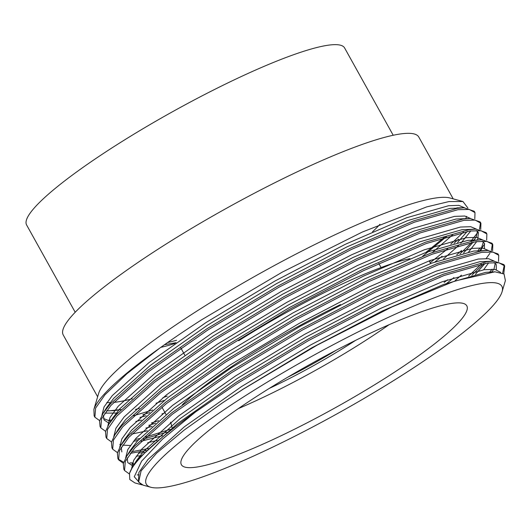 <?xml version="1.0" encoding="UTF-8"?>
<svg xmlns="http://www.w3.org/2000/svg" width="532" height="532" viewBox="0 0 532 532"><rect width="100%" height="100%" fill="white"/><g stroke="black" fill="none" stroke-linecap="round" stroke-linejoin="round"><path stroke-width="0.8" d="M379.908 224.338A138.739 21.313 -29.1 0 1 372.546 231.733M75.198 312.264L26.6 224.956A181.977 27.957 -29.1 0 1 117.592 144.305A181.977 27.957 -29.1 0 1 344.61 47.953L393.208 135.261M132.249 398.794A203.463 31.255 -29.1 0 1 113.675 402.392M110.171 402.598A203.463 31.255 -29.1 0 1 106.779 402.518M99.657 420.646L94.876 417.201L94.131 415.871L93.891 409.367L98.626 393.461A203.463 31.255 -29.1 0 1 200.571 308.74A203.463 31.255 -29.1 0 1 449.873 197.964L462.953 201.522L448.948 201.575L426.704 206.895L362.292 232.052L282.253 272.138L201.854 319.639C186.685 329.355 172.701 338.804 159.893 348.001A215.819 33.157 -29.1 0 0 93.938 409.228M97.642 396.772L63.215 334.927A203.463 31.255 -29.1 0 1 164.96 244.76A203.463 31.255 -29.1 0 1 418.784 137.023L453.204 198.868M263.047 392.317A163.331 25.09 -29.1 0 1 466.178 304.989A163.331 25.09 -29.1 0 1 385.135 378.212A163.331 25.09 -29.1 0 1 180.993 463.718A163.331 25.09 -29.1 0 1 263.047 392.317M182.296 404.786A152.325 23.401 -29.1 0 1 247.413 356.36A152.325 23.401 -29.1 0 1 340.5 304.59M389.045 324.72A152.325 23.401 -29.1 0 1 361.275 343.213A152.325 23.401 -29.1 0 1 238.409 408.563M238.708 340.719A152.325 23.401 -29.1 0 1 409.992 258.658M355.689 340.314A119.387 18.341 -29.1 0 1 348.965 344.63A119.387 18.341 -29.1 0 1 269.239 388.427M108.694 410.897L120.95 409.547M96.392 400.955L96.245 401.5M195.503 411.987L162.619 439.033L141.605 461.151L134.264 476.738L141.286 484.665L134.929 482.936L129.775 479.498L129.502 473.347A215.819 33.157 -29.1 0 1 195.503 411.987L237.252 383.472L308.54 340.58L381.198 302.701L444.114 275.496L487.638 263.007L498.943 262.761L504.668 265.933L503.757 273.767M129.502 473.347L132.661 466.783L139.81 457.454L177.502 423.612L236.507 382.142L307.802 339.25L380.46 301.371L443.369 274.166L486.9 261.678L493.869 261.126L503.924 264.597L504.668 265.933M139.005 474.87L137.17 474.916M129.343 473.965L124.548 470.521L125.299 461.43L134.616 448.124L172.308 414.282L231.314 372.812L302.608 329.92L375.266 292.041L438.175 264.836L481.706 252.341L493.011 252.095L498.73 255.267L498.537 261.485M124.548 470.521L123.81 469.184L123.311 463.658L126.729 456.124L133.871 446.794L171.563 412.952L230.575 371.476L301.863 328.583L374.521 290.705L437.437 263.5L480.961 251.011L487.937 250.459L497.992 253.937L498.73 255.267M123.397 463.299L118.616 459.854L119.361 450.764L128.678 437.464L166.37 403.622L225.382 362.146L296.67 319.253L369.328 281.375L432.243 254.17L475.768 241.681L487.073 241.428L492.798 244.607L492.605 250.825M132.501 462.867L129.948 462.92M123.703 462.261L118.29 459.163M118.616 459.854L117.871 458.524L117.379 452.998L120.791 445.457L127.939 436.127L165.632 402.285L224.637 360.816L295.932 317.923L368.59 280.045L431.499 252.84L475.029 240.351L481.999 239.799L492.053 243.27L492.798 244.607M146.34 450.531L130.347 453.324M117.466 452.639L112.678 449.194L113.429 440.104L122.746 426.797L160.438 392.955L219.443 351.486L290.738 308.593L363.396 270.715L426.305 243.51L469.836 231.014L481.141 230.768L486.86 233.94L486.667 240.158M148.375 448.529L131.544 451.781M112.678 449.194L111.939 447.858L111.441 442.331L114.859 434.79L122.001 425.467L159.693 391.625L218.705 350.149L289.993 307.257L362.651 269.378L425.567 242.173L469.091 229.684L476.067 229.132L486.122 232.61L486.86 233.94M166.868 432.124L143.181 439.199M137.934 440.43L133.399 441.354M111.527 441.972L106.746 438.528L107.491 429.437L116.807 416.137L154.499 382.295L213.512 340.819L284.8 297.927L357.457 260.048L420.373 232.843L463.897 220.354L475.202 220.102L480.928 223.28L480.735 229.492M170.22 429.384L145.356 437.111M139.65 438.541L134.862 439.592M106.746 438.528L106.001 437.198L105.509 431.671L108.92 424.13L116.069 414.8L153.761 380.959L212.767 339.489L284.061 296.597L356.719 258.718L419.628 231.513L463.159 219.018L470.128 218.472L480.183 221.944L480.928 223.28M155.623 423.219L148.807 425.341M105.595 431.312L100.807 427.868L101.559 418.777L110.875 405.47L148.568 371.629L207.573 330.159L278.868 287.267L351.526 249.382L414.435 222.177L457.966 209.688L469.271 209.442L474.99 212.614L474.797 218.832M158.556 420.679L151.387 422.993M100.807 427.868L100.069 426.531L99.57 421.005L102.989 413.464L110.131 404.14L147.823 370.299L206.835 328.823L278.123 285.93L350.781 248.052L413.697 220.847L457.221 208.358L464.197 207.806L474.251 211.284L474.99 212.614M504.236 265.295L502.66 273.115M493.829 269.278L491.768 271.839M492.127 269.172L489.792 271.932M483.668 263.646L471.831 275.257M492.366 243.969L491.368 250.632M489.925 253.298L486.188 258.512M481.254 264.118L468.586 276.141M484.705 244.002L479.897 250.512M447.552 279.799L444.16 282.412M480.256 247.846L477.922 250.605M476.027 237.292L473.965 239.846M471.798 242.319L459.961 253.93M480.496 222.642L479.498 229.305M477.503 232.836L471.053 240.989M461.537 250.492L456.715 254.815M458.484 239.154L454.029 243.27M447.738 248.737L430.189 262.682M463.445 232.132L450.777 244.155M430.973 260.188L429.45 261.345M400.137 376.483A203.463 31.255 -29.1 0 1 150.835 487.259A203.463 31.255 -29.1 0 1 248.052 394.046A203.463 31.255 -29.1 0 1 502.075 291.762A203.463 31.255 -29.1 0 1 400.137 376.483M150.835 487.259L143.288 485.211L138.639 482.085L141.1 470.887L156.707 453.078L184.345 429.949L222.024 403.176L243.071 389.271L317.105 345.162L391.944 306.957L454.833 281.042L494.913 271.812L504.043 273.993L505.4 280.617L502.075 291.762M141.286 484.665L142.39 484.931M174.888 343.492A138.739 21.313 -29.1 0 1 160.824 347.336M167.527 342.588L176.577 340.32M149.691 412.553L142.869 414.674M94.876 417.201L95.62 408.111L104.937 394.811L126.935 373.723L159.893 348.001M152.624 410.012L133.485 415.785M111.8 420.001L108.761 420.214M425.866 252.441L444.4 237.239M467.907 208.019L462.953 201.522M336.35 350.149A107.038 16.445 -29.1 0 1 287.785 377.175M166.017 414.461L162.546 408.224A152.325 23.401 -29.1 0 1 162.114 406.967M172.109 427.868L170.892 422.947A152.325 23.401 -29.1 0 1 170.779 422.202M222.024 403.176L243.091 389.185L312.158 347.602L382.555 310.874L443.508 284.487L485.676 272.364L494.913 271.812M134.889 463.525L136.571 460.559L143.467 451.542L179.982 418.731L237.152 378.518L306.226 336.936L376.623 300.208L437.57 273.827L479.744 261.704L493.869 261.126M493.989 262.462L496.23 264.517L496.336 269.697M133.08 466.138L127.793 462.601L127.175 457.932M128.957 452.858L130.633 449.899L137.535 440.882L174.044 408.064L231.221 367.858L300.287 326.276L370.684 289.548L431.638 263.16L473.806 251.038L487.937 250.459M488.622 262.881L483.628 269.777M141.386 455.698L136.232 456.157M121.861 451.941L121.243 447.266M120.791 445.457L124.701 439.233L131.597 430.215L168.112 397.404L225.282 357.191L294.356 315.609L364.752 278.881L425.7 252.501L467.867 240.378L481.999 239.799M482.118 241.136L484.359 243.191L484.466 248.371M461.444 275.15L455.439 280.238M157.179 440.383L147.677 442.804M130.293 445.49L122.626 445.131M121.203 444.812L119.8 444.353M114.859 434.79L118.762 428.573L125.665 419.555L162.174 386.737L219.35 346.532L288.417 304.949L358.814 268.221L419.768 241.834L461.936 229.711L476.067 229.132M476.18 230.476L478.421 232.531L477.676 239.819M476.752 241.555L468.699 251.902M440.297 276.939L439.459 277.591M147.337 430.774L131.79 434.059M111.148 420.865L112.831 417.906L119.727 408.889L156.242 376.077L213.412 335.865L282.485 294.282L352.882 257.555L413.829 231.174L455.997 219.051L470.128 218.472M470.82 230.888L460.792 243.31M458.704 245.405L443.568 258.911M165.113 412.839L161.947 413.916M141.399 420.107L135.806 421.477M109.339 423.485L104.053 419.948L103.434 415.273M102.989 413.464L106.892 407.246L113.795 398.229L150.303 365.411L207.48 325.205L276.547 283.623L346.944 246.895L407.898 220.507L450.065 208.384L460.173 208.019M466.657 216.378L465.806 218.492M452.765 234.745L432.363 252.514M164.122 400.43L156.009 403.249M139.377 408.396L135.467 409.447M117.645 413.045L104.824 413.138M138.433 481.673L138.899 472.443L147.923 459.542L184.431 426.724L241.601 386.518L310.675 344.936L381.072 308.208L442.026 281.82L484.193 269.697L495.026 269.431L500.605 272.384M131.577 468.619L133.738 460.213L141.984 448.875L178.499 416.064L235.669 375.851L304.736 334.269L375.14 297.541L436.087 271.16L478.255 259.037L488.509 258.685L494.235 261.126M495.252 263.313L493.929 269.292M134.41 463.997L132.222 463.625M125.645 457.952L127.806 449.547L136.052 438.215L172.561 405.397L229.731 365.191L298.804 323.609L369.201 286.881L430.155 260.494L472.323 248.371L482.571 248.018L488.303 250.459M485.058 263.407L475.402 274.359M144.564 452.333L138.4 453.204M119.707 447.292L121.868 438.887L130.114 427.548L166.629 394.737L223.799 354.525L292.866 312.942L363.27 276.214L424.217 249.834L466.384 237.711L476.639 237.358L482.364 239.799M483.382 241.987L480.635 250.499L482.218 247.978M453.956 277.571L446.933 283.224M162.579 435.708L141.14 441.208M113.775 436.626L115.936 428.22L124.182 416.889L160.691 384.071L217.861 343.865L286.934 302.282L357.331 265.554L418.285 239.167L460.453 227.044L470.7 226.692L476.433 229.132M477.45 231.327L476.12 237.299M473.187 242.08L463.532 253.033M152.032 426.411L145.854 428.107M107.836 425.966L109.998 417.56L118.244 406.222L154.759 373.411L211.929 333.198L280.996 291.616L351.399 254.888L412.347 228.507L454.514 216.384L464.769 216.032L470.494 218.472M467.249 231.413L457.593 242.373M442.085 256.244L435.063 261.897M146.101 415.751L139.916 417.44M110.669 421.344L103.494 418.511M101.905 415.299L104.059 406.894L112.312 395.562L148.82 362.744L205.99 322.538L275.064 280.956L345.461 244.228L406.415 217.841L448.582 205.718L458.83 205.365L464.562 207.806M446.554 236.567L422.674 256.225M167.201 396.107L162.892 397.677M120.824 409.68L113.788 410.638L106.48 410.837M164.481 344.729L176.052 342.674M430.661 263.526L429.178 260.86M381.072 267.543L378.804 263.48M184.79 355.083L180.86 348.014M171.011 423.439L170.466 422.455M132.661 466.783L136.571 460.559M126.729 456.124L130.633 449.899M108.92 424.13L112.831 417.906M464.197 207.806L456.848 207.846M138.639 482.085L138.18 481.261M134.377 464.237L132.022 464.25"/></g></svg>
